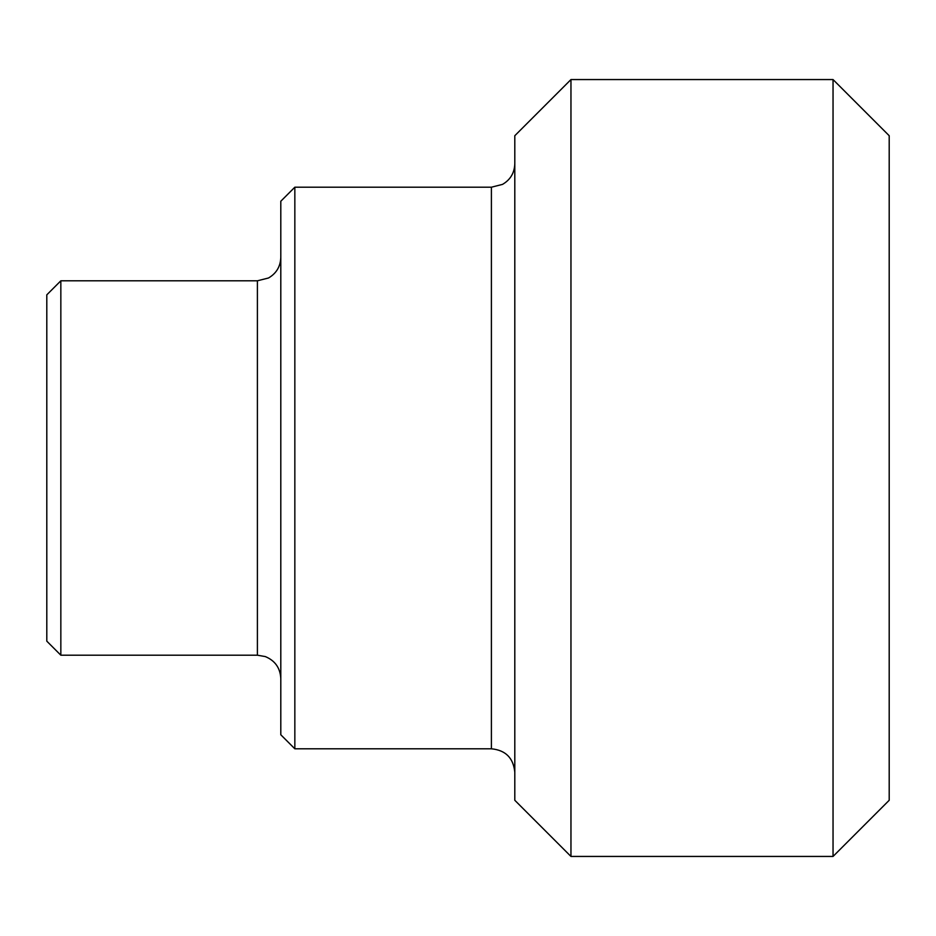 <?xml version="1.0" encoding="UTF-8"?>
<svg xmlns="http://www.w3.org/2000/svg" width="936" height="936" viewBox="0 0 936 936"><rect width="100%" height="100%" fill="white"/><g stroke="black" fill="none" stroke-linecap="round" stroke-linejoin="round"><path stroke-width="1.4" d="M60.84 280.8L257.4 280.8L257.4 655.2L60.84 655.2L60.84 280.8L46.8 294.84L46.8 641.16L60.84 655.2M280.8 201.24L280.8 734.76L294.84 748.8L294.84 187.2L280.8 201.24M294.84 187.2L491.4 187.2L491.4 748.8L294.84 748.8M514.8 135.72L514.8 800.28L570.96 856.44L570.96 79.56L514.8 135.72M833.04 856.44L889.2 800.28L889.2 135.72L833.04 79.56L833.04 856.44L570.96 856.44M257.4 655.2L265.321 656.581C275.102 660.676 280.262 668.012 280.8 678.6M257.4 280.8L268.515 277.992C276.377 273.382 280.472 266.514 280.8 257.4M491.4 748.8C505.615 750.181 513.408 757.985 514.8 772.2M491.4 187.2L502.515 184.392C510.377 179.782 514.472 172.914 514.8 163.8M570.96 79.56L833.04 79.56"/></g></svg>
